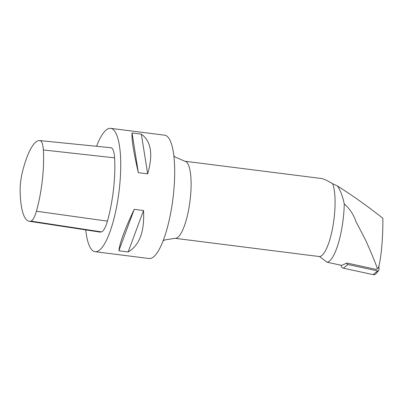 <?xml version="1.0" encoding="UTF-8"?>
<svg xmlns="http://www.w3.org/2000/svg" width="403" height="403" viewBox="0 0 403 403"><rect width="100%" height="100%" fill="white"/><g stroke="black" fill="none" stroke-linecap="round" stroke-linejoin="round"><path stroke-width="0.6" d="M43.348 149.941A56.42 14.699 97.2 0 1 36.406 211.227A21.455 5.592 97.2 0 1 30.93 221.111A56.42 14.699 97.2 0 1 29.137 221.247A56.42 14.699 97.2 0 1 20.15 191.808A21.455 5.592 97.2 0 1 22.281 172.605A56.42 14.699 97.2 0 1 39.821 140.597A56.42 14.699 97.2 0 1 40.003 140.622A21.455 5.592 97.2 0 1 43.348 149.941L114.578 157.85A58.274 15.183 97.2 0 1 107.41 221.151A23.309 6.07 97.2 0 1 101.46 231.891A58.274 15.183 97.2 0 1 99.606 232.032L29.137 221.247M39.821 140.597L110.754 147.7A58.274 15.183 97.2 0 1 110.946 147.725A23.309 6.07 97.2 0 1 114.578 157.85M341.673 265.386L327.055 262.202L319.498 256.545L307.323 255.044M309.68 255.341L175.078 238.314A38.849 10.12 -82.8 0 0 175.627 238.329A38.849 10.12 -82.8 0 0 190.12 199.999A38.849 10.12 -82.8 0 0 184.826 161.23L321.448 178.509C323.483 178.786 327.211 180.514 332.631 183.687A38.849 10.12 97.2 0 1 332.838 226.662A38.849 10.12 97.2 0 1 319.604 256.54A38.849 10.12 97.2 0 1 319.498 256.545M327.055 262.202A43.574 11.349 97.2 0 0 344.258 203.923C342.691 196.387 340.434 190.423 337.482 186.025L332.631 183.687M337.482 186.025C352.56 195.52 367.682 206.26 382.85 218.245C383.067 237.765 381.162 258.615 378.412 267.809L377.394 268.655C375.092 261.925 371.118 252.333 365.476 239.886L355.94 221.574C353.653 214.638 349.759 208.754 344.258 203.923M341.633 265.381L346.943 263.053L376.437 269.451L377.394 268.655M96.534 146.279A62.163 16.196 97.2 0 1 110.684 128.356L164.646 135.181A62.163 16.196 97.2 0 1 173.114 197.213A62.163 16.196 97.2 0 1 149.926 258.54A62.163 16.196 97.2 0 1 149.045 258.519L95.088 251.694A62.163 16.196 97.2 0 1 85.743 229.911M110.684 128.356A62.163 16.196 97.2 0 1 119.157 190.387A62.163 16.196 97.2 0 1 95.964 251.714A62.163 16.196 97.2 0 1 95.088 251.694M128.149 251.951L118.85 250.777C119.782 242.787 124.905 228.98 134.224 209.348L143.528 210.527C144.647 231.478 139.519 245.286 128.149 251.951L143.528 210.527M147.639 173.854L138.34 172.68C133.539 152.022 131.443 138.783 132.063 132.97L141.367 134.149C151.185 141.282 153.276 154.515 147.639 173.854L141.367 134.149M118.85 250.777L134.224 209.348M138.34 172.68L132.063 132.97M378.956 265.748L378.956 269.824A1.189 1.138 -114.4 0 1 377.606 270.937L347.89 264.489A1.189 1.138 -114.4 0 1 346.943 263.295L346.943 263.053M378.674 270.584L375.949 273.733A3.083 2.952 65.6 0 1 373.183 274.645L343.462 268.197L347.89 264.489M341.014 265.245A3.083 2.952 65.6 0 0 343.462 268.197M30.93 221.111L101.46 231.891M40.003 140.622L110.946 147.725M36.406 211.227L107.41 221.151M373.183 274.645L377.606 270.937M346.469 263.436L346.943 263.295M175.078 238.314L164.751 239.951L163.084 240.893M173.849 155.744L175.189 157.039L184.826 161.23"/></g></svg>
